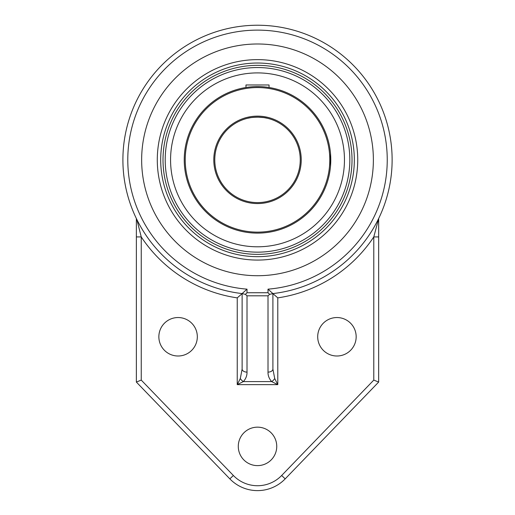 <?xml version="1.0" encoding="UTF-8"?>
<svg xmlns="http://www.w3.org/2000/svg" width="515" height="515" viewBox="0 0 515 515"><rect width="100%" height="100%" fill="white"/><g stroke="black" fill="none" stroke-linecap="round" stroke-linejoin="round"><path stroke-width="0.77" d="M141.651 159.85A115.862 115.862 0 0 1 257.513 43.987A115.862 115.862 0 0 1 373.375 159.85A115.862 115.862 0 0 1 257.513 275.718A115.862 115.862 0 0 1 141.651 159.85M257.513 59.631A100.225 100.225 0 0 0 157.287 159.85A100.225 100.225 0 0 0 257.513 260.075A100.225 100.225 0 0 0 357.738 159.85A100.225 100.225 0 0 0 257.513 59.631M269.635 294.368L268.012 292.745L247.013 292.745L245.391 294.368L247.013 295.81L268.012 295.81L269.635 294.368L272.866 293.589A134.615 134.615 0 0 0 391.735 149.601A134.615 134.615 0 0 0 252.382 25.332A134.615 134.615 0 0 0 122.898 159.85A134.615 134.615 0 0 0 242.159 293.589L245.391 294.368M268.012 295.81L268.012 372.12A4.886 3.064 0 0 0 272.899 369.062L272.899 293.582L268.012 289.153L268.012 292.745M268.012 372.12C267.922 375.583 269.139 378.737 271.656 381.589L277.785 384.647L277.785 297.87L272.866 293.589M141.245 380.096L136.359 382.066L229.845 478.873L233.359 475.48L141.245 380.096L141.245 236.932A139.501 139.501 0 0 0 237.241 297.87L242.159 293.589M247.013 292.745L247.013 289.153L242.127 293.582L242.127 369.062A4.886 3.064 0 0 0 247.013 372.12L247.013 295.81M242.127 369.062L240.305 378.525A4.886 2.414 45 0 0 243.37 381.589C245.887 378.737 247.097 375.583 247.013 372.12M240.305 378.525L237.241 384.647L243.37 381.589L271.656 381.589A4.886 2.414 -45 0 0 274.72 378.525L272.899 369.062M237.241 297.87L237.241 384.647L277.785 384.647L274.72 378.525M136.546 218.907L136.366 218.547M378.667 236.932L373.781 236.932L373.781 380.096L378.667 382.066L378.667 218.527L373.781 236.932A139.501 139.501 0 0 1 277.785 297.87M136.868 219.564L141.245 236.932L136.359 236.932L136.359 382.066M136.359 218.527L136.359 236.932M229.845 478.873A38.464 38.464 0 0 0 285.181 478.873L378.667 382.066M317.704 336.771A19.229 19.229 0 0 1 346.55 320.118A19.229 19.229 0 0 1 346.55 353.425A19.229 19.229 0 0 1 317.704 336.771M238.284 446.389A19.229 19.229 0 0 1 267.13 429.735A19.229 19.229 0 0 1 267.13 463.043A19.229 19.229 0 0 1 238.284 446.389M158.858 336.771A19.229 19.229 0 0 1 187.705 320.118A19.229 19.229 0 0 1 187.705 353.425A19.229 19.229 0 0 1 158.858 336.771M163.01 159.85A94.503 94.503 0 0 0 257.513 254.359A94.503 94.503 0 0 0 352.015 159.85A94.503 94.503 0 0 0 257.513 65.347A94.503 94.503 0 0 0 163.01 159.85M257.513 202.595A42.739 42.739 0 0 1 214.774 159.85A42.739 42.739 0 0 1 257.513 117.111A42.739 42.739 0 0 1 300.251 159.85A42.739 42.739 0 0 1 257.513 202.595M263.944 117.6L257.513 117.111C253.052 117.253 249.691 117.658 247.432 118.315L251.05 117.6M246.189 118.637L246.537 118.547M251.082 117.6C257.796 116.86 263.3 117.105 267.594 118.315L263.976 117.6M257.513 86.584A73.272 73.272 0 0 0 184.241 159.85A73.272 73.272 0 0 0 257.513 233.121A73.272 73.272 0 0 0 330.785 159.85A73.272 73.272 0 0 0 257.513 86.584M330.501 153.418L330.495 166.319M329.87 171.379L330.006 170.497M330.154 150.296L330.006 149.234M246.846 87.363L245.977 87.498L245.977 84.975L269.049 84.975L269.049 87.498L268.18 87.363M268.154 87.357L267.337 87.241M259.734 86.617L255.292 86.617M247.689 87.241L246.872 87.357M257.513 87.563A72.293 72.293 0 0 1 320.118 195.996A72.293 72.293 0 0 1 194.908 195.996A72.293 72.293 0 0 1 257.513 87.563M257.513 116.133A43.717 43.717 0 0 0 219.654 181.711A43.717 43.717 0 0 0 295.372 181.711A43.717 43.717 0 0 0 257.513 116.133M257.513 72.905A86.945 86.945 0 0 0 170.568 159.85A86.945 86.945 0 0 0 257.513 246.794A86.945 86.945 0 0 0 344.458 159.85A86.945 86.945 0 0 0 257.513 72.905M247.013 289.153A129.729 129.729 0 0 1 146.955 91.979A129.729 129.729 0 0 1 368.071 91.979A129.729 129.729 0 0 1 268.012 289.153M285.181 478.873L281.666 475.48A33.578 33.578 0 0 1 233.359 475.48M373.781 380.096L281.666 475.48M257.513 63.03A96.82 96.82 0 0 1 341.361 208.26A96.82 96.82 0 0 1 173.664 208.26A96.82 96.82 0 0 1 257.513 63.03M165.206 159.85A92.307 92.307 0 0 1 257.513 67.549A92.307 92.307 0 0 1 349.82 159.85A92.307 92.307 0 0 1 257.513 252.157A92.307 92.307 0 0 1 165.206 159.85"/></g></svg>
